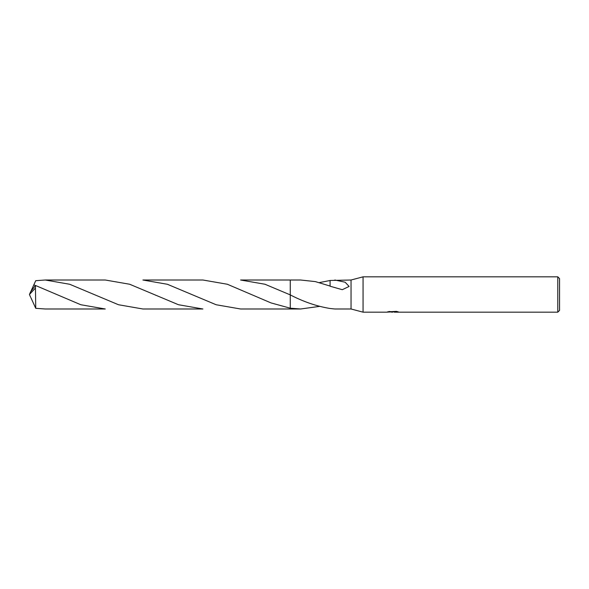 <?xml version="1.0" encoding="UTF-8"?>
<svg xmlns="http://www.w3.org/2000/svg" width="589" height="589" viewBox="0 0 589 589"><rect width="100%" height="100%" fill="white"/><g stroke="black" fill="none" stroke-linecap="round" stroke-linejoin="round"><path stroke-width="0.88" d="M388.931 311.471L393.216 311.831L386.494 312.17L363.06 312.17L351.044 308.989L351.044 280.011L363.06 276.83L557.783 276.83L559.55 278.597L559.55 310.403L557.783 312.17L394.38 312.17L396.853 311.478M363.06 312.17L363.06 276.83M394.313 311.89L390.455 311.993M392.51 312.17L391.67 312.17M557.783 312.17L557.783 276.83M393.216 311.831L387.569 311.831L396.375 311.375L398.4 311.89L394.313 312.163M319.415 306.413L300.611 308.989L290.259 308.989L290.259 280.011L300.611 280.011L315.321 281.601L330.076 286.055M290.259 280.011L240.584 280.011L264.969 284.244L290.259 294.89L290.259 280.011L290.259 294.89C303.512 301.774 316.786 306.309 330.083 308.496L334.824 308.989L351.044 308.989M290.259 308.194L271.065 302.93L227.347 284.251L202.925 280.011L142.906 280.011L167.431 284.288L216.156 304.749L240.584 308.989L290.259 308.989L290.259 308.194L300.611 308.989M330.083 286.21L330.083 280.467L351.044 280.011M334.824 280.011L345.139 282.219L349.122 286.445L342.275 289.692L330.076 286.21M394.38 311.817L393.216 311.817M319.415 282.587L330.083 280.504M35.45 288.036L35.745 308.319L45.25 308.989L105.269 308.989L80.803 304.734L35.45 285.451L30.503 291.989L29.45 294.5L35.45 288.036L35.45 285.451M35.266 285.672L33.934 284.627L35.745 280.681L45.25 280.011L69.723 284.273L118.492 304.741L142.906 308.989L202.925 308.989L178.438 304.719L129.683 284.251L105.269 280.011L45.25 280.011M30.878 297.651L35.745 308.319M30.878 291.349L33.934 284.627M30.503 297.011L29.45 294.5M155.496 295.148L155.96 295.361"/></g></svg>
